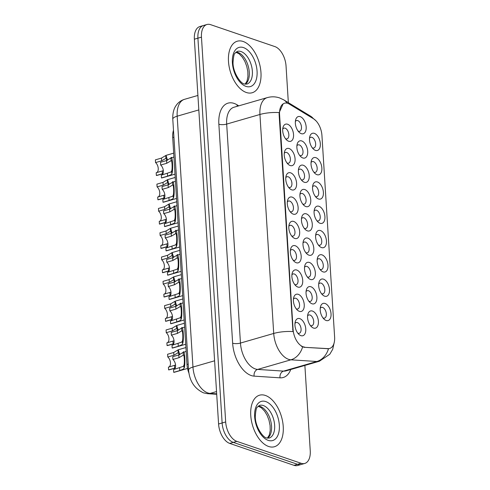 <?xml version="1.0" encoding="UTF-8"?>
<svg xmlns="http://www.w3.org/2000/svg" width="490" height="490" viewBox="0 0 490 490"><rect width="100%" height="100%" fill="white"/><g stroke="black" fill="none" stroke-linecap="round" stroke-linejoin="round"><path stroke-width="0.73" d="M325.091 303.482A8.943 5.041 -106.1 0 1 331.038 313.833A8.943 5.041 -106.1 0 1 326.156 320.491A8.943 5.041 -106.1 0 1 324.135 319.217A8.943 5.041 -106.1 0 1 320.509 306.66A8.943 5.041 -106.1 0 1 325.091 303.482M322.996 317.943A5.586 3.148 73.9 0 0 323.296 318.065A5.586 3.148 73.9 0 0 324.515 318.12A5.586 3.148 73.9 0 0 326.224 312.896A5.586 3.148 73.9 0 0 322.628 307.438A5.586 3.148 73.9 0 0 321.409 307.383A5.586 3.148 73.9 0 0 320.221 308.339M320.503 230.576A8.943 5.041 -106.1 0 1 326.45 240.927A8.943 5.041 -106.1 0 1 321.575 247.585A8.943 5.041 -106.1 0 1 319.547 246.317A8.943 5.041 -106.1 0 1 315.921 233.755A8.943 5.041 -106.1 0 1 320.503 230.576M318.414 245.043A5.586 3.148 73.9 0 0 318.708 245.165A5.586 3.148 73.9 0 0 319.927 245.221A5.586 3.148 73.9 0 0 321.636 239.996A5.586 3.148 73.9 0 0 318.041 234.539A5.586 3.148 73.9 0 0 316.828 234.483A5.586 3.148 73.9 0 0 315.64 235.439M318.972 206.278A8.943 5.041 -106.1 0 1 324.919 216.629A8.943 5.041 -106.1 0 1 320.043 223.287A8.943 5.041 -106.1 0 1 318.022 222.019A8.943 5.041 -106.1 0 1 314.39 209.457A8.943 5.041 -106.1 0 1 318.972 206.278M316.883 220.745A5.586 3.148 73.9 0 0 317.183 220.868A5.586 3.148 73.9 0 0 318.396 220.917A5.586 3.148 73.9 0 0 320.111 215.692A5.586 3.148 73.9 0 0 316.516 210.235A5.586 3.148 73.9 0 0 315.297 210.186A5.586 3.148 73.9 0 0 314.108 211.141M317.447 181.98A8.943 5.041 -106.1 0 1 323.394 192.331A8.943 5.041 -106.1 0 1 318.512 198.983A8.943 5.041 -106.1 0 1 316.491 197.715A8.943 5.041 -106.1 0 1 312.865 185.153A8.943 5.041 -106.1 0 1 317.447 181.98M315.352 196.441A5.586 3.148 73.9 0 0 315.652 196.564A5.586 3.148 73.9 0 0 316.871 196.619A5.586 3.148 73.9 0 0 318.58 191.394A5.586 3.148 73.9 0 0 314.984 185.937A5.586 3.148 73.9 0 0 313.765 185.882A5.586 3.148 73.9 0 0 312.577 186.837M322.034 254.88A8.943 5.041 -106.1 0 1 327.982 265.231A8.943 5.041 -106.1 0 1 323.1 271.889A8.943 5.041 -106.1 0 1 321.079 270.615A8.943 5.041 -106.1 0 1 317.453 258.059A8.943 5.041 -106.1 0 1 322.034 254.88M319.939 269.347A5.586 3.148 73.9 0 0 320.24 269.469A5.586 3.148 73.9 0 0 321.458 269.518A5.586 3.148 73.9 0 0 323.167 264.294A5.586 3.148 73.9 0 0 319.572 258.836A5.586 3.148 73.9 0 0 318.353 258.781A5.586 3.148 73.9 0 0 317.165 259.743M323.559 279.178A8.943 5.041 -106.1 0 1 329.507 289.529A8.943 5.041 -106.1 0 1 324.631 296.187A8.943 5.041 -106.1 0 1 322.61 294.919A8.943 5.041 -106.1 0 1 318.978 282.356A8.943 5.041 -106.1 0 1 323.559 279.178M321.471 293.645A5.586 3.148 73.9 0 0 321.771 293.767A5.586 3.148 73.9 0 0 322.984 293.822A5.586 3.148 73.9 0 0 324.699 288.598A5.586 3.148 73.9 0 0 321.097 283.134A5.586 3.148 73.9 0 0 319.884 283.085A5.586 3.148 73.9 0 0 318.696 284.041M315.915 157.676A8.943 5.041 -106.1 0 1 321.863 168.027A8.943 5.041 -106.1 0 1 316.987 174.685A8.943 5.041 -106.1 0 1 314.966 173.417A8.943 5.041 -106.1 0 1 311.334 160.855A8.943 5.041 -106.1 0 1 315.915 157.676M313.827 172.143A5.586 3.148 73.9 0 0 314.127 172.266A5.586 3.148 73.9 0 0 315.34 172.321A5.586 3.148 73.9 0 0 317.048 167.09A5.586 3.148 73.9 0 0 313.453 161.633A5.586 3.148 73.9 0 0 312.24 161.584A5.586 3.148 73.9 0 0 311.052 162.539M314.384 133.378A8.943 5.041 -106.1 0 1 320.338 143.729A8.943 5.041 -106.1 0 1 315.456 150.387A8.943 5.041 -106.1 0 1 313.435 149.113A8.943 5.041 -106.1 0 1 309.803 136.557A8.943 5.041 -106.1 0 1 314.384 133.378M312.295 147.845A5.586 3.148 73.9 0 0 312.596 147.968A5.586 3.148 73.9 0 0 313.814 148.017A5.586 3.148 73.9 0 0 315.523 142.792A5.586 3.148 73.9 0 0 311.928 137.335A5.586 3.148 73.9 0 0 310.709 137.28A5.586 3.148 73.9 0 0 309.521 138.241M312.455 311.058A8.943 5.041 -106.1 0 1 318.402 321.409A8.943 5.041 -106.1 0 1 313.526 328.067A8.943 5.041 -106.1 0 1 311.505 326.799A8.943 5.041 -106.1 0 1 307.873 314.237A8.943 5.041 -106.1 0 1 312.455 311.058M310.366 325.525A5.586 3.148 73.9 0 0 310.666 325.648A5.586 3.148 73.9 0 0 311.879 325.703A5.586 3.148 73.9 0 0 313.594 320.472A5.586 3.148 73.9 0 0 309.999 315.015A5.586 3.148 73.9 0 0 308.78 314.966A5.586 3.148 73.9 0 0 307.591 315.921M310.93 286.76A8.943 5.041 -106.1 0 1 316.877 297.112A8.943 5.041 -106.1 0 1 311.995 303.769A8.943 5.041 -106.1 0 1 309.974 302.495A8.943 5.041 -106.1 0 1 306.348 289.939A8.943 5.041 -106.1 0 1 310.93 286.76M308.835 301.221A5.586 3.148 73.9 0 0 309.135 301.344A5.586 3.148 73.9 0 0 310.354 301.399A5.586 3.148 73.9 0 0 312.063 296.174A5.586 3.148 73.9 0 0 308.467 290.717A5.586 3.148 73.9 0 0 307.248 290.662A5.586 3.148 73.9 0 0 306.06 291.617M306.342 213.861A8.943 5.041 -106.1 0 1 312.289 224.206A8.943 5.041 -106.1 0 1 307.414 230.864A8.943 5.041 -106.1 0 1 305.386 229.596A8.943 5.041 -106.1 0 1 301.76 217.033A8.943 5.041 -106.1 0 1 306.342 213.861M304.247 228.322A5.586 3.148 73.9 0 0 304.547 228.444A5.586 3.148 73.9 0 0 305.766 228.499A5.586 3.148 73.9 0 0 307.475 223.275A5.586 3.148 73.9 0 0 303.88 217.817A5.586 3.148 73.9 0 0 302.667 217.762A5.586 3.148 73.9 0 0 301.473 218.718M309.398 262.456A8.943 5.041 -106.1 0 1 315.346 272.808A8.943 5.041 -106.1 0 1 310.47 279.465A8.943 5.041 -106.1 0 1 308.449 278.197A8.943 5.041 -106.1 0 1 304.817 265.635A8.943 5.041 -106.1 0 1 309.398 262.456M307.31 276.924A5.586 3.148 73.9 0 0 307.61 277.046A5.586 3.148 73.9 0 0 308.822 277.101A5.586 3.148 73.9 0 0 310.531 271.877A5.586 3.148 73.9 0 0 306.936 266.419A5.586 3.148 73.9 0 0 305.723 266.364A5.586 3.148 73.9 0 0 304.535 267.32M307.867 238.158A8.943 5.041 -106.1 0 1 313.821 248.51A8.943 5.041 -106.1 0 1 308.939 255.168A8.943 5.041 -106.1 0 1 306.918 253.894A8.943 5.041 -106.1 0 1 303.286 241.337A8.943 5.041 -106.1 0 1 307.867 238.158M305.778 252.626A5.586 3.148 73.9 0 0 306.079 252.748A5.586 3.148 73.9 0 0 307.297 252.797A5.586 3.148 73.9 0 0 309.006 247.573A5.586 3.148 73.9 0 0 305.411 242.115A5.586 3.148 73.9 0 0 304.192 242.06A5.586 3.148 73.9 0 0 303.004 243.022M301.754 140.955A8.943 5.041 -106.1 0 1 307.702 151.306A8.943 5.041 -106.1 0 1 302.826 157.964A8.943 5.041 -106.1 0 1 300.805 156.696A8.943 5.041 -106.1 0 1 297.173 144.133A8.943 5.041 -106.1 0 1 301.754 140.955M299.666 155.422A5.586 3.148 73.9 0 0 299.966 155.544A5.586 3.148 73.9 0 0 301.179 155.6A5.586 3.148 73.9 0 0 302.887 150.369A5.586 3.148 73.9 0 0 299.292 144.911A5.586 3.148 73.9 0 0 298.079 144.862A5.586 3.148 73.9 0 0 296.891 145.818M303.286 165.259A8.943 5.041 -106.1 0 1 309.233 175.61A8.943 5.041 -106.1 0 1 304.351 182.268A8.943 5.041 -106.1 0 1 302.33 180.994A8.943 5.041 -106.1 0 1 298.704 168.431A8.943 5.041 -106.1 0 1 303.286 165.259M301.191 179.72A5.586 3.148 73.9 0 0 301.491 179.842A5.586 3.148 73.9 0 0 302.71 179.897A5.586 3.148 73.9 0 0 304.419 174.673A5.586 3.148 73.9 0 0 300.823 169.215A5.586 3.148 73.9 0 0 299.604 169.16A5.586 3.148 73.9 0 0 298.416 170.116M304.811 189.557A8.943 5.041 -106.1 0 1 310.758 199.908A8.943 5.041 -106.1 0 1 305.882 206.566A8.943 5.041 -106.1 0 1 303.861 205.298A8.943 5.041 -106.1 0 1 300.229 192.735A8.943 5.041 -106.1 0 1 304.811 189.557M302.722 204.024A5.586 3.148 73.9 0 0 303.022 204.146A5.586 3.148 73.9 0 0 304.235 204.195A5.586 3.148 73.9 0 0 305.95 198.971A5.586 3.148 73.9 0 0 302.355 193.513A5.586 3.148 73.9 0 0 301.136 193.464A5.586 3.148 73.9 0 0 299.947 194.42M300.223 116.657A8.943 5.041 -106.1 0 1 306.17 127.008A8.943 5.041 -106.1 0 1 301.295 133.666A8.943 5.041 -106.1 0 1 299.274 132.392A8.943 5.041 -106.1 0 1 295.642 119.836A8.943 5.041 -106.1 0 1 300.223 116.657M298.134 131.124A5.586 3.148 73.9 0 0 298.435 131.246A5.586 3.148 73.9 0 0 299.653 131.296A5.586 3.148 73.9 0 0 301.362 126.071A5.586 3.148 73.9 0 0 297.767 120.614A5.586 3.148 73.9 0 0 296.548 120.558A5.586 3.148 73.9 0 0 295.36 121.52M289.125 148.537A8.943 5.041 -106.1 0 1 295.072 158.889A8.943 5.041 -106.1 0 1 290.19 165.547A8.943 5.041 -106.1 0 1 288.169 164.273A8.943 5.041 -106.1 0 1 284.543 151.716A8.943 5.041 -106.1 0 1 289.125 148.537M287.03 162.999A5.586 3.148 73.9 0 0 287.33 163.121A5.586 3.148 73.9 0 0 288.549 163.176A5.586 3.148 73.9 0 0 290.258 157.952A5.586 3.148 73.9 0 0 286.662 152.494A5.586 3.148 73.9 0 0 285.443 152.439A5.586 3.148 73.9 0 0 284.255 153.395M290.65 172.835A8.943 5.041 -106.1 0 1 296.597 183.186A8.943 5.041 -106.1 0 1 291.721 189.844A8.943 5.041 -106.1 0 1 289.7 188.577A8.943 5.041 -106.1 0 1 286.068 176.014A8.943 5.041 -106.1 0 1 290.65 172.835M288.561 187.303A5.586 3.148 73.9 0 0 288.861 187.425A5.586 3.148 73.9 0 0 290.074 187.48A5.586 3.148 73.9 0 0 291.789 182.249A5.586 3.148 73.9 0 0 288.187 176.792A5.586 3.148 73.9 0 0 286.975 176.743A5.586 3.148 73.9 0 0 285.786 177.699M292.181 197.139A8.943 5.041 -106.1 0 1 298.128 207.484A8.943 5.041 -106.1 0 1 293.247 214.142A8.943 5.041 -106.1 0 1 291.225 212.874A8.943 5.041 -106.1 0 1 287.599 200.312A8.943 5.041 -106.1 0 1 292.181 197.139M290.086 211.6A5.586 3.148 73.9 0 0 290.386 211.723A5.586 3.148 73.9 0 0 291.605 211.778A5.586 3.148 73.9 0 0 293.314 206.553A5.586 3.148 73.9 0 0 289.719 201.096A5.586 3.148 73.9 0 0 288.5 201.041A5.586 3.148 73.9 0 0 287.312 201.996M293.706 221.437A8.943 5.041 -106.1 0 1 299.653 231.788A8.943 5.041 -106.1 0 1 294.778 238.446A8.943 5.041 -106.1 0 1 292.757 237.178A8.943 5.041 -106.1 0 1 289.125 224.616A8.943 5.041 -106.1 0 1 293.706 221.437M291.617 235.904A5.586 3.148 73.9 0 0 291.918 236.027A5.586 3.148 73.9 0 0 293.136 236.076A5.586 3.148 73.9 0 0 294.845 230.851A5.586 3.148 73.9 0 0 291.25 225.394A5.586 3.148 73.9 0 0 290.031 225.339A5.586 3.148 73.9 0 0 288.843 226.3M295.237 245.735A8.943 5.041 -106.1 0 1 301.185 256.086A8.943 5.041 -106.1 0 1 296.309 262.744A8.943 5.041 -106.1 0 1 294.282 261.476A8.943 5.041 -106.1 0 1 290.656 248.914A8.943 5.041 -106.1 0 1 295.237 245.735M293.149 260.202A5.586 3.148 73.9 0 0 293.443 260.325A5.586 3.148 73.9 0 0 294.661 260.38A5.586 3.148 73.9 0 0 296.37 255.155A5.586 3.148 73.9 0 0 292.775 249.698A5.586 3.148 73.9 0 0 291.562 249.643A5.586 3.148 73.9 0 0 290.374 250.598M296.769 270.039A8.943 5.041 -106.1 0 1 302.716 280.39A8.943 5.041 -106.1 0 1 297.834 287.048A8.943 5.041 -106.1 0 1 295.813 285.774A8.943 5.041 -106.1 0 1 292.187 273.218A8.943 5.041 -106.1 0 1 296.769 270.039M294.674 284.506A5.586 3.148 73.9 0 0 294.974 284.629A5.586 3.148 73.9 0 0 296.193 284.678A5.586 3.148 73.9 0 0 297.902 279.453A5.586 3.148 73.9 0 0 294.306 273.996A5.586 3.148 73.9 0 0 293.087 273.941A5.586 3.148 73.9 0 0 291.899 274.902M298.294 294.337A8.943 5.041 -106.1 0 1 304.241 304.688A8.943 5.041 -106.1 0 1 299.365 311.346A8.943 5.041 -106.1 0 1 297.344 310.078A8.943 5.041 -106.1 0 1 293.712 297.516A8.943 5.041 -106.1 0 1 298.294 294.337M296.205 308.804A5.586 3.148 73.9 0 0 296.505 308.927A5.586 3.148 73.9 0 0 297.718 308.982A5.586 3.148 73.9 0 0 299.433 303.751A5.586 3.148 73.9 0 0 295.838 298.294A5.586 3.148 73.9 0 0 294.619 298.245A5.586 3.148 73.9 0 0 293.43 299.2M299.825 318.641A8.943 5.041 -106.1 0 1 305.772 328.992A8.943 5.041 -106.1 0 1 300.891 335.644A8.943 5.041 -106.1 0 1 298.869 334.376A8.943 5.041 -106.1 0 1 295.243 321.814A8.943 5.041 -106.1 0 1 299.825 318.641M297.73 333.102A5.586 3.148 73.9 0 0 298.03 333.224A5.586 3.148 73.9 0 0 299.249 333.28A5.586 3.148 73.9 0 0 300.958 328.055A5.586 3.148 73.9 0 0 297.363 322.598A5.586 3.148 73.9 0 0 296.144 322.543A5.586 3.148 73.9 0 0 294.956 323.498M287.593 124.233A8.943 5.041 -106.1 0 1 293.541 134.585A8.943 5.041 -106.1 0 1 288.665 141.243A8.943 5.041 -106.1 0 1 286.638 139.975A8.943 5.041 -106.1 0 1 283.012 127.412A8.943 5.041 -106.1 0 1 287.593 124.233M285.505 138.701A5.586 3.148 73.9 0 0 285.799 138.823A5.586 3.148 73.9 0 0 287.018 138.878A5.586 3.148 73.9 0 0 288.726 133.654A5.586 3.148 73.9 0 0 285.131 128.19A5.586 3.148 73.9 0 0 283.918 128.141A5.586 3.148 73.9 0 0 282.73 129.097M304.688 347.11A15.086 8.502 -106.1 0 1 303.12 346.785A15.086 8.502 -106.1 0 1 293.081 329.317L279.57 114.593A15.086 8.502 -106.1 0 1 284.519 103.212A15.086 8.502 -106.1 0 1 289.4 104.119L313.496 118.758A15.086 8.502 -106.1 0 1 321.936 135.467L334.615 337.071A15.086 8.502 -106.1 0 1 329.672 348.451A15.086 8.502 -106.1 0 1 327.957 348.629L304.045 347.294L301.399 346.271M188.932 373.135A16.764 9.445 -106.1 0 1 186.984 364.48L172.707 137.549A16.764 9.445 -106.1 0 1 173.485 130.273M268.6 446.476A26.821 15.117 73.9 0 0 274.437 446.733A26.821 15.117 73.9 0 0 282.65 421.651A26.821 15.117 73.9 0 0 265.39 395.454A26.821 15.117 73.9 0 0 259.547 395.197A26.821 15.117 73.9 0 0 251.339 420.279A26.821 15.117 73.9 0 0 268.6 446.476A26.821 15.117 73.9 0 0 274.437 446.733A26.821 15.117 73.9 0 0 282.65 421.651A26.821 15.117 73.9 0 0 265.39 395.454A26.821 15.117 73.9 0 0 259.547 395.197A26.821 15.117 73.9 0 0 251.339 420.279A26.821 15.117 73.9 0 0 268.6 446.476M246.329 92.494A26.821 15.117 73.9 0 0 252.166 92.751A26.821 15.117 73.9 0 0 260.38 67.669A26.821 15.117 73.9 0 0 243.12 41.472A26.821 15.117 73.9 0 0 237.276 41.215A26.821 15.117 73.9 0 0 229.069 66.297A26.821 15.117 73.9 0 0 246.329 92.494A26.821 15.117 73.9 0 0 252.166 92.751A26.821 15.117 73.9 0 0 260.38 67.669A26.821 15.117 73.9 0 0 243.12 41.472A26.821 15.117 73.9 0 0 237.276 41.215A26.821 15.117 73.9 0 0 229.069 66.297A26.821 15.117 73.9 0 0 246.329 92.494M334.413 341.585L332.71 349.284L329.758 354.282L319.382 361.24A22.35 12.593 -106.1 0 1 316.84 361.504L290.913 359.813A22.35 12.593 -106.1 0 1 288.586 359.335A22.35 12.593 -106.1 0 1 273.714 333.457A19.557 5.923 -3.6 0 1 292.959 331.583L279.135 114.715L279.178 112.602L283.153 103.831M304.756 463.448L297.663 465.5A16.764 9.445 73.9 0 1 294.012 465.341L229.73 443.407A16.764 9.445 73.9 0 1 218.577 424.003L194.371 39.194A16.764 9.445 73.9 0 1 199.865 26.552L203.411 25.523A16.764 9.445 73.9 0 0 197.917 38.165L222.129 422.974A16.764 9.445 73.9 0 0 233.277 442.384L297.559 464.318A16.764 9.445 73.9 0 0 301.209 464.477A16.764 9.445 73.9 0 1 297.559 464.318L233.277 442.384A16.764 9.445 73.9 0 1 222.129 422.974L197.917 38.165A16.764 9.445 73.9 0 1 203.411 25.523L206.958 24.5A16.764 9.445 73.9 0 0 201.464 37.142L225.676 421.951A16.764 9.445 73.9 0 0 236.829 441.361L301.105 463.289A16.764 9.445 73.9 0 0 304.756 463.448A16.764 9.445 73.9 0 0 310.25 450.806L304.878 365.43M279.178 112.602A19.557 5.923 176.4 0 0 259.939 114.476L273.714 333.457L240.455 343.067A22.35 12.593 73.9 0 0 255.327 368.946A22.35 12.593 73.9 0 0 257.654 369.423L283.581 371.114L316.84 361.504A19.557 15.833 -86.3 0 0 328.502 348.745L304.045 347.294M288.347 102.655L286.044 65.997A16.764 9.445 73.9 0 0 274.89 46.593L210.608 24.659A16.764 9.445 73.9 0 0 206.958 24.5M160.659 165.044L160.487 162.306L166.569 160.549L170.857 158.043C172.388 153.78 173.448 170.704 171.843 173.699L171.218 174.636L167.556 176.167L161.473 177.925L161.296 175.187L171.053 171.978L171.672 170.961C172.596 168.615 171.978 158.797 171.035 160.775L166.741 163.286L160.659 165.044A5.586 3.148 -106.1 0 1 163.317 170.544A5.586 3.148 -106.1 0 1 161.725 175.065M171.126 160.726L170.857 158.043L173.932 157.008M175.01 174.146L162.294 177.821A8.379 4.722 -106.1 0 1 161.473 177.925M162.276 170.973L162.447 173.717L156.365 175.475L156.194 172.731L163.329 170.661M166.882 160.451L166.018 158.276L161.639 160.836L155.557 162.588A5.586 3.148 -106.1 0 1 158.209 168.095A5.586 3.148 -106.1 0 1 156.616 172.609M155.557 162.588L155.385 159.85L161.467 158.092L166.055 155.355L167.507 160.236M162.956 173.699L157.186 175.365A8.379 4.722 -106.1 0 1 156.365 175.475M162.19 189.348L162.018 186.604L168.101 184.846L172.388 182.341C173.913 178.078 174.979 195.008 173.374 197.997L172.75 198.934L169.081 200.471L162.999 202.229L162.827 199.485L172.584 196.276L173.203 195.265C174.121 192.913 173.509 183.101 172.56 185.079L168.272 187.59L162.19 189.348A5.586 3.148 -106.1 0 1 164.842 194.849A5.586 3.148 -106.1 0 1 163.256 199.363M172.658 185.03L172.388 182.341L175.463 181.312M176.541 198.45L163.819 202.125A8.379 4.722 -106.1 0 1 162.999 202.229M163.721 213.646L163.544 210.902L169.626 209.15L173.919 206.645C175.445 202.382 176.51 219.306 174.899 222.295L174.281 223.238L170.612 224.769L164.53 226.527L164.358 223.789L174.109 220.58L174.728 219.563C175.653 217.217 175.034 207.399 174.091 209.377L169.803 211.888L163.721 213.646A5.586 3.148 -106.1 0 1 166.373 219.146A5.586 3.148 -106.1 0 1 164.781 223.661M174.183 209.328L173.919 206.645L176.988 205.61M178.066 222.748L165.351 226.423A8.379 4.722 -106.1 0 1 164.53 226.527M165.246 237.944L165.075 235.206L171.157 233.448L175.445 230.943C176.97 226.68 178.035 243.61 176.431 246.599L175.806 247.536L172.143 249.073L166.055 250.831L165.883 248.087L175.641 244.878L176.259 243.867C177.184 241.515 176.565 231.703 175.616 233.675L171.329 236.186L165.246 237.944A5.586 3.148 -106.1 0 1 167.905 243.444A5.586 3.148 -106.1 0 1 166.312 247.965M175.714 233.632L175.445 230.943L178.519 229.908M179.597 247.046L166.876 250.721A8.379 4.722 -106.1 0 1 166.055 250.831M166.778 262.248L166.606 259.504L172.688 257.746L176.976 255.247C178.501 250.984 179.567 267.908 177.962 270.897L177.337 271.834L173.668 273.371L167.586 275.129L167.415 272.385L177.172 269.182L177.79 268.165C178.709 265.819 178.091 256 177.147 257.979L172.86 260.49L166.778 262.248A5.586 3.148 -106.1 0 1 169.43 267.748A5.586 3.148 -106.1 0 1 167.843 272.262M177.239 257.93L176.976 255.247L180.05 254.212M181.129 271.35L168.407 275.025A8.379 4.722 -106.1 0 1 167.586 275.129M163.807 195.277L163.979 198.015L157.896 199.773L157.719 197.029L164.854 194.965M168.413 184.755L167.549 182.574L163.164 185.134L157.082 186.892A5.586 3.148 -106.1 0 1 159.74 192.392A5.586 3.148 -106.1 0 1 158.148 196.907M157.082 186.892L156.91 184.148L162.992 182.39L167.586 179.659L169.038 184.534M164.487 198.003L158.717 199.669A8.379 4.722 -106.1 0 1 157.896 199.773M165.332 219.575L165.504 222.319L159.422 224.071L159.25 221.333L166.386 219.263M169.944 209.052L169.075 206.872L164.695 209.432L158.613 211.19A5.586 3.148 -106.1 0 1 161.265 216.69A5.586 3.148 -106.1 0 1 159.679 221.211M158.613 211.19L158.442 208.452L164.524 206.694L169.117 203.956L170.563 208.838M166.012 222.301L160.242 223.967A8.379 4.722 -106.1 0 1 159.422 224.071M166.863 243.873L167.035 246.617L160.953 248.375L160.781 245.631L167.917 243.567M171.469 233.356L170.606 231.176L166.226 233.736L160.144 235.494A5.586 3.148 -106.1 0 1 162.796 240.994A5.586 3.148 -106.1 0 1 161.204 245.508M160.144 235.494L159.967 232.75L166.049 230.992L170.643 228.254L172.094 233.136M167.543 246.599L161.774 248.271A8.379 4.722 -106.1 0 1 160.953 248.375M168.389 268.177L168.56 270.915L162.478 272.673L162.306 269.935L169.442 267.865M173.001 257.654L172.137 255.474L167.752 258.034L161.669 259.792A5.586 3.148 -106.1 0 1 164.328 265.292A5.586 3.148 -106.1 0 1 162.735 269.812M161.669 259.792L161.498 257.054L167.58 255.296L172.174 252.558L173.625 257.44M169.068 270.903L163.299 272.569A8.379 4.722 -106.1 0 1 162.478 272.673M168.303 286.546L168.131 283.808L174.213 282.05L178.507 279.545C180.032 275.282 181.098 292.205 179.487 295.201L178.868 296.138L175.2 297.669L169.117 299.427L168.946 296.689L178.697 293.479L179.316 292.463C180.24 290.117 179.622 280.298 178.679 282.277L174.385 284.788L168.303 286.546A5.586 3.148 -106.1 0 1 170.961 292.046A5.586 3.148 -106.1 0 1 169.369 296.566M178.77 282.228L178.507 279.545L181.576 278.51M182.654 295.648L169.938 299.323A8.379 4.722 -106.1 0 1 169.117 299.427M169.834 310.85L169.663 308.106L175.745 306.348L180.032 303.849C181.557 299.58 182.623 316.509 181.018 319.498L180.393 320.435L176.725 321.973L170.643 323.731L170.471 320.987L180.228 317.777L180.847 316.767C181.766 314.421 181.153 304.602 180.204 306.581L175.916 309.092L169.834 310.85A5.586 3.148 -106.1 0 1 172.486 316.35A5.586 3.148 -106.1 0 1 170.9 320.864M180.302 306.532L180.032 303.849L183.107 302.814M184.185 319.952L171.463 323.627A8.379 4.722 -106.1 0 1 170.643 323.731M171.365 335.148L171.188 332.41L177.27 330.652L181.563 328.147C183.089 323.884 184.154 340.807 182.55 343.802L181.925 344.74L178.256 346.271L172.174 348.029L172.002 345.291L181.753 342.081L182.372 341.065C183.297 338.719 182.678 328.9 181.735 330.879L177.447 333.39L171.365 335.148A5.586 3.148 -106.1 0 1 174.017 340.648A5.586 3.148 -106.1 0 1 172.425 345.168M181.827 330.83L181.563 328.147L184.632 327.112M185.71 344.25L172.995 347.925A8.379 4.722 -106.1 0 1 172.174 348.029M172.89 359.452L172.719 356.708L178.801 354.95L183.089 352.445C184.614 348.182 185.679 365.111 184.075 368.1L183.45 369.037L179.787 370.575L173.705 372.333L173.527 369.589L183.285 366.379L183.903 365.369C184.828 363.017 184.209 353.204 183.26 355.183L178.972 357.694L172.89 359.452A5.586 3.148 -106.1 0 1 175.549 364.952A5.586 3.148 -106.1 0 1 173.956 369.466M183.358 355.134L183.089 352.445L186.163 351.41M187.535 368.468L174.52 372.222A8.379 4.722 -106.1 0 1 173.705 372.333M169.92 292.475L170.091 295.219L164.009 296.977L163.838 294.233L170.973 292.169M174.526 281.952L173.662 279.778L169.283 282.338L163.201 284.096A5.586 3.148 -106.1 0 1 165.853 289.596A5.586 3.148 -106.1 0 1 164.266 294.11M163.201 284.096L163.029 281.352L169.111 279.594L173.699 276.856L175.15 281.738M170.6 295.201L164.83 296.873A8.379 4.722 -106.1 0 1 164.009 296.977M171.451 316.779L171.623 319.517L165.54 321.275L165.363 318.537L172.498 316.466M176.057 306.256L175.193 304.076L170.808 306.636L164.726 308.394A5.586 3.148 -106.1 0 1 167.384 313.894A5.586 3.148 -106.1 0 1 165.792 318.408M164.726 308.394L164.554 305.65L170.636 303.898L175.23 301.16L176.682 306.042M172.131 319.505L166.361 321.171A8.379 4.722 -106.1 0 1 165.54 321.275M172.976 341.077L173.148 343.821L167.066 345.579L166.894 342.835L174.03 340.764M177.588 330.554L176.725 328.38L172.339 330.934L166.257 332.692A5.586 3.148 -106.1 0 1 168.909 338.192A5.586 3.148 -106.1 0 1 167.323 342.712M166.257 332.692L166.086 329.954L172.168 328.196L176.761 325.458L178.213 330.34M173.656 343.802L167.886 345.468A8.379 4.722 -106.1 0 1 167.066 345.579M174.507 365.375L174.679 368.119L168.597 369.877L168.425 367.132L175.561 365.068M179.113 354.858L178.25 352.678L173.87 355.238L167.788 356.996A5.586 3.148 -106.1 0 1 170.44 362.496A5.586 3.148 -106.1 0 1 168.848 367.01M167.788 356.996L167.611 354.252L173.693 352.494L178.286 349.756L179.738 354.638M175.187 368.106L169.418 369.772A8.379 4.722 -106.1 0 1 168.597 369.877M279.57 114.593L279.135 114.715M327.957 348.629L327.314 348.813M293.081 329.317L292.646 329.445M188.197 364.131L186.984 364.48M173.919 137.194L172.707 137.549M218.859 124.215A5.586 1.69 176.4 0 0 226.68 124.086L240.455 343.067A5.586 1.69 176.4 0 1 232.64 343.19L218.859 124.215A27.936 15.747 -106.1 0 1 234.104 103.408A27.936 15.747 -106.1 0 1 237.068 104.811L238.771 105.852M234.006 107.23A22.35 12.593 73.9 0 0 226.68 124.086L259.939 114.476A22.35 12.593 -106.1 0 1 267.264 97.62L234.006 107.23M302.606 346.945A19.557 15.833 -86.3 0 1 290.913 359.813L257.654 369.423A5.586 4.526 93.7 0 0 254.139 376.136A27.936 15.747 -106.1 0 1 232.64 343.19M313.367 118.678A19.557 13.775 -58.7 0 0 310.605 116.173L316.032 120.859M287.067 103.151A19.557 13.775 -58.7 0 0 283.753 99.862L310.605 116.173M290.76 369.509A27.936 15.747 -106.1 0 1 280.066 377.833L254.139 376.136M201.464 37.142L194.371 39.194M225.676 421.951L218.577 424.003M236.829 441.361L229.73 443.407M301.105 463.289L294.012 465.341M280.066 377.833A5.586 4.526 93.7 0 1 283.581 371.114A22.35 12.593 73.9 0 0 286.117 370.85L319.382 361.24M237.203 106.306A5.586 3.938 121.3 0 1 237.068 104.811M198.818 109.931L177.178 116.185A11.178 3.381 176.4 0 0 172.786 119.193C172.492 111.965 174.581 107.739 175.751 106.054C177.864 102.71 180.786 100.468 184.503 99.329A22.35 12.593 73.9 0 0 177.178 116.185L192.962 367.053A22.35 12.593 73.9 0 0 207.827 392.931A22.35 12.593 73.9 0 0 210.161 393.409L216.537 391.565M214.602 360.799L192.962 367.053A11.178 3.381 176.4 0 0 188.57 370.066L172.786 119.193M216.709 394.285L207.595 393.691A11.178 9.047 -86.3 0 0 210.161 393.409L216.678 393.838M171.672 170.961L171.843 173.699M167.384 173.429L167.556 176.167M166.569 160.549L166.741 163.286M161.639 160.836L161.467 158.092M165.926 158.325L165.755 155.587M267.626 438.189A17.034 9.598 73.9 0 0 270.841 421.48A17.034 9.598 73.9 0 0 260.208 406.43A17.034 9.598 73.9 0 0 258.34 406.063M269.059 438.097A17.034 9.598 73.9 0 0 274.271 422.172A17.034 9.598 73.9 0 0 263.314 405.536A17.034 9.598 73.9 0 0 259.602 405.371L257.342 407.178C256.423 407.398 255.737 410.479 255.296 416.42C255.051 426.288 262.928 437.711 266.634 437.95L269.059 438.097M265.776 401.579A20.384 11.484 73.9 0 0 254.653 416.757A20.384 11.484 73.9 0 0 268.214 440.357A20.384 11.484 73.9 0 0 279.337 425.179A20.384 11.484 73.9 0 0 265.776 401.579M173.203 195.265L173.374 197.997M168.909 197.727L169.081 200.471M168.101 184.846L168.272 187.59M174.728 219.563L174.899 222.295M170.44 222.031L170.612 224.769M169.626 209.15L169.803 211.888M176.259 243.867L176.431 246.599M171.966 246.329L172.143 249.073M171.157 233.448L171.329 236.186M177.79 268.165L177.962 270.897M173.497 270.627L173.668 273.371M172.688 257.746L172.86 260.49M163.164 185.134L162.992 182.39M167.451 182.623L167.28 179.891M164.695 209.432L164.524 206.694M168.983 206.921L168.811 204.189M166.226 233.736L166.049 230.992M170.514 231.225L170.342 228.493M245.355 84.207A17.034 9.598 73.9 0 0 248.571 67.498A17.034 9.598 73.9 0 0 237.938 52.448A17.034 9.598 73.9 0 0 236.07 52.081M246.789 84.115A17.034 9.598 73.9 0 0 252.001 68.19A17.034 9.598 73.9 0 0 241.043 51.554A17.034 9.598 73.9 0 0 237.332 51.389L235.071 53.196C234.153 53.416 233.467 56.497 233.026 62.438C232.781 72.306 240.657 83.729 244.363 83.968L246.789 84.115M243.506 47.597A20.384 11.484 73.9 0 0 232.382 62.775A20.384 11.484 73.9 0 0 245.943 86.375A20.384 11.484 73.9 0 0 257.066 71.197A20.384 11.484 73.9 0 0 243.506 47.597M167.752 258.034L167.58 255.296M172.039 255.523L171.868 252.791M179.316 292.463L179.487 295.201M175.028 294.931L175.2 297.669M174.213 282.05L174.385 284.788M180.847 316.767L181.018 319.498M176.553 319.229L176.725 321.973M175.745 306.348L175.916 309.092M182.372 341.065L182.55 343.802M178.084 343.533L178.256 346.271M177.27 330.652L177.447 333.39M183.903 365.369L184.075 368.1M179.61 367.831L179.787 370.575M178.801 354.95L178.972 357.694M169.283 282.338L169.111 279.594M173.57 279.827L173.399 277.089M170.808 306.636L170.636 303.898M175.102 304.125L174.924 301.393M172.339 330.934L172.168 328.196M176.627 328.423L176.455 325.691M173.87 355.238L173.693 352.494M178.158 352.727L177.986 349.995M283.753 99.862L279.618 97.927C275.552 96.561 271.429 96.457 267.264 97.62M207.595 393.691L203.552 392.876C194.506 388.656 189.514 381.055 188.57 370.066M184.503 99.329L197.911 95.452M166.055 155.355L173.687 153.15M258.169 406.216L261.354 407.766L264.655 411.22L267.105 415.306L269.004 420.249L270.094 425.583L270.204 430.612L269.292 435.065L267.393 438.152M167.586 179.652L175.218 177.447M169.117 203.956L176.749 201.751M170.643 228.254L178.274 226.049M235.898 52.234L239.083 53.784L242.385 57.238L244.835 61.324L246.733 66.266L247.824 71.601L247.934 76.63L247.021 81.083L245.123 84.17M172.174 252.558L179.806 250.353M173.699 276.856L181.337 274.651M175.23 301.16L182.862 298.955M176.761 325.458L184.393 323.253M178.286 349.756L185.918 347.551"/></g></svg>
